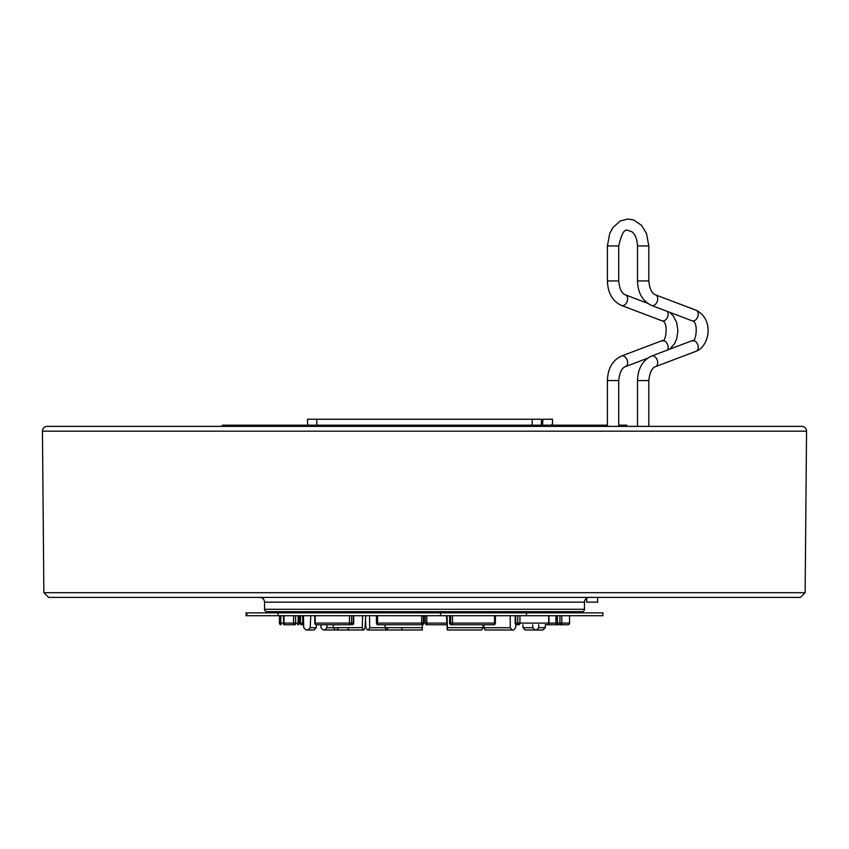 <?xml version="1.0" encoding="UTF-8"?>
<svg xmlns="http://www.w3.org/2000/svg" width="849" height="849" viewBox="0 0 849 849"><rect width="100%" height="100%" fill="white"/><g stroke="black" fill="none" stroke-linecap="round" stroke-linejoin="round"><path stroke-width="1.27" d="M573.765 597.409L586.68 597.409M586.68 598.152L586.68 602.164L597.622 602.164L597.622 597.409L800.384 597.409L48.616 597.409L43.861 592.687L42.45 431.175A4.754 4.754 0 0 1 47.204 426.368L801.796 426.368A4.754 4.754 0 0 1 806.55 431.175L42.45 431.175M584.473 602.164A4.754 4.754 0 0 1 589.227 597.409L259.773 597.409A4.754 4.754 0 0 1 264.527 602.164L264.527 609.295A2.377 2.377 0 0 0 266.904 611.673L582.096 611.673A2.377 2.377 0 0 0 584.473 609.295L584.473 602.164L264.527 602.164M43.861 592.687L805.139 592.687L806.55 431.175M787.968 426.368L61.032 426.368M541.322 425.179L541.535 419.236L532.259 419.236L532.153 425.179M316.847 425.179L316.741 419.236L532.259 419.236M307.678 425.179L307.465 419.236L316.741 419.236M551.086 425.179L552.476 423.991L552.476 419.236L542.978 419.236L542.458 425.179M618.709 425.179L626.689 425.179L626.689 426.368M222.311 426.368L222.311 425.179L607.406 425.179M526.454 629.99L536.568 629.99L526.454 629.99M541.301 629.99L539.582 629.99M522.867 624.758L523.048 627.729L525.043 629.99L536.568 629.99L538.701 627.676L538.733 624.758M485.066 629.99L483.962 627.729L510.313 627.729L512.212 629.99L485.066 629.99M483.792 624.758L483.962 627.729M515.821 624.429L515.651 627.676L513.624 629.99L485.787 629.99L512.212 629.99M510.313 627.729L510.196 615.716M526.412 615.716L602.907 615.716L602.907 612.861L526.412 612.861L526.412 615.716L278.069 615.716L278.069 612.861L526.412 612.861M246.815 612.861L246.815 615.716L246.093 615.716L246.093 612.861L278.069 612.861M246.815 615.716L278.069 615.716M440.557 612.861L440.557 615.716M285.614 624.758A1.666 1.613 -90 0 1 284.001 623.092L283.948 623.092A1.666 1.666 0 0 0 285.614 624.758L295.059 624.758A1.666 1.507 -90 0 1 293.552 623.092L295.622 623.092L295.622 615.716M299.028 623.092A1.666 1.496 90 0 1 297.521 624.758L297.521 624.758A1.666 0.573 -90 0 0 298.095 623.092L299.188 623.092L299.028 615.716M295.059 624.758A1.666 0.573 -90 0 0 295.622 623.092L298.095 623.092L298.095 615.716M291.377 624.758L283.693 624.758L283.407 615.716M284.659 624.461A1.666 1.666 -90 0 1 283.693 624.758L288.777 624.758M279.427 623.092L279.427 615.716L279.427 623.092A1.666 1.666 0 0 0 281.093 624.758L281.093 624.758A1.666 1.666 90 0 1 279.427 623.092L280.796 623.092L280.796 615.716M303.655 624.758L301.713 624.758L303.655 624.758A1.666 1.072 -90 0 1 302.668 623.092L303.602 623.092M353.715 615.716L353.715 623.092A1.666 1.666 0 0 1 352.048 624.758A1.666 1.274 -90 0 0 353.333 623.092L349.491 623.092A1.666 0.86 -90 0 0 350.35 624.758L316.454 624.758A1.666 1.274 90 0 1 315.181 623.092L315.202 615.716M300.047 615.716L300.047 623.092A1.666 1.666 0 0 0 301.713 624.758A1.666 1.422 90 0 1 300.291 623.092L300.642 615.716M365.792 624.758L365.208 624.758L365.792 624.758M446.85 624.758L426.867 624.758A1.666 1.645 90 0 1 425.222 623.092L426.835 623.092L426.835 615.716M567.907 624.758A1.666 1.666 0 0 0 569.573 623.092L569.573 623.092A1.666 1.666 -90 0 1 567.907 624.758L547.616 624.758A1.666 1.454 -90 0 1 547.467 624.747A1.666 1.666 0 0 0 547.616 624.758M556.042 623.092L555.957 623.092A1.666 1.666 0 0 0 557.623 624.758A1.666 1.571 90 0 1 556.042 623.092L556.042 615.716M557.623 624.758L557.326 615.716M569.573 623.092L569.573 615.716L569.573 623.092L561.805 623.092A1.666 1.571 -90 0 1 560.223 624.758L559.937 623.092L561.805 623.092L561.805 615.716M515.799 624.758L518.845 624.758A1.666 1.072 -90 0 1 517.773 623.092L548.709 623.092A1.666 1.422 -90 0 1 547.287 624.758L545.26 624.758M515.725 623.092L515.152 623.092A1.666 1.666 0 0 0 516.818 624.758A1.666 1.072 -90 0 1 515.746 623.092L515.746 615.716M495.423 615.716L495.328 623.092A1.666 1.56 90 0 1 493.757 624.758A1.666 1.666 0 0 0 495.423 623.092L494.564 623.092A1.666 0.807 -90 0 1 493.757 624.758L451.275 624.758A1.666 1.56 -90 0 1 449.715 623.092L449.715 615.716M494.564 615.716L494.564 623.092L452.506 623.092L452.188 624.758A1.666 1.56 -90 0 1 450.617 623.092L452.506 623.092L452.506 615.716M376.436 615.716L376.436 623.092L377.561 623.092A1.666 0.541 -90 0 0 378.102 624.758L378.102 624.758A1.666 1.645 90 0 1 376.468 623.092L376.436 623.092A1.666 1.666 0 0 0 378.102 624.758L422.133 624.758A1.666 1.645 -90 0 0 423.778 623.092L423.778 615.716M423.778 623.092L423.311 623.092A1.666 1.645 -90 0 1 421.677 624.758L421.645 623.092L423.311 623.092L423.311 615.716M483.208 624.758L483.049 627.676L481.595 629.99L447.444 629.99L447.073 615.716M480.598 629.99L447.296 629.99L446.425 615.716M422.526 624.715L422.07 629.99L386.295 629.99L385.181 627.676L385.032 624.758M421.921 629.99L387.027 629.99L387.94 627.729M362.597 615.716L362.29 627.676L363.213 629.99L363.934 629.99L365.038 627.729L365.728 615.716M320.837 624.758L320.975 627.676L323.193 629.99L335.376 629.99L333.349 627.676L333.201 624.758M348.981 627.729L347.538 629.99L323.193 629.99L363.213 629.99M338.687 627.729L336.788 629.99M303.401 615.716L303.73 627.676L306.118 629.99L313.992 629.99L316.199 627.729L316.359 624.758M310.776 615.716L310.225 627.729L307.847 629.99L312.432 629.99L306.118 629.99M324.764 629.99L326.876 627.729L333.349 627.729M326.939 624.758L326.876 627.729M365.505 619.505L365.951 627.676L367.415 629.99L401.704 629.99L402.012 627.729M386.295 629.99L422.431 629.99M368.402 629.99L369.686 627.729L385.191 627.729M369.548 615.716L369.686 627.729M545.345 624.758L545.27 627.676L542.882 629.99L536.568 629.99L542.882 629.99M536.568 629.99L535.008 629.99L536.568 629.99M523.048 627.729L532.801 627.729L535.008 629.99M532.801 627.729L532.641 624.758M618.709 426.368L618.709 380.564L607.406 380.564L607.406 426.368M647.5 358.267L625.501 366.598A5.646 3.863 -110.8 0 0 627.326 360.634A5.646 3.863 -110.8 0 0 622.466 355.858A5.646 3.863 -110.8 0 0 621.489 356.039C612.511 360.284 607.81 368.455 607.406 380.564M667.441 350.032A5.646 3.863 -110.8 0 0 667.367 344.025A5.646 3.863 -110.8 0 0 662.973 340.513A5.646 3.863 -110.8 0 0 661.997 340.682L621.489 356.039M667.441 311.456A5.646 3.863 110.8 0 1 667.367 317.473A5.646 3.863 110.8 0 1 662.973 320.986A5.646 3.863 110.8 0 1 661.997 320.805C668.938 321.378 665.807 343.845 661.997 340.682M637.514 426.368L637.514 380.564C637.917 368.455 642.619 360.284 651.608 356.039L692.105 340.682C695.925 343.845 699.045 321.378 692.105 320.805L651.608 305.46C642.619 301.215 637.917 293.032 637.514 280.934L648.816 280.934L648.816 245.945L646.482 233.422L641.621 225.441L633.619 219.955L627.942 219.01L620.29 220.963L612.946 227.5L609.709 233.507L607.406 245.945L618.709 245.945L618.709 280.934C619.515 288.957 621.786 293.605 625.501 294.89A5.646 3.863 110.8 0 1 627.326 300.864A5.646 3.863 110.8 0 1 622.466 305.629A5.646 3.863 110.8 0 1 621.489 305.46L661.997 320.805M618.709 280.934L607.406 280.934C607.81 293.032 612.511 301.215 621.489 305.46M648.816 245.945L637.514 245.945C637.079 238.877 635.137 234.091 631.698 231.607C627.114 230.875 623.707 224.454 618.709 245.945M651.608 305.46A5.646 3.863 -69.2 0 0 652.573 305.629A5.646 3.863 -69.2 0 0 657.434 300.864A5.646 3.863 -69.2 0 0 655.608 294.89C651.894 293.605 649.623 288.957 648.816 280.934M692.105 320.805A5.646 3.863 -69.2 0 0 693.081 320.986A5.646 3.863 -69.2 0 0 697.942 316.21A5.646 3.863 -69.2 0 0 696.116 310.246L655.608 294.89M692.105 340.682A5.646 3.863 69.2 0 1 693.081 340.513A5.646 3.863 69.2 0 1 697.942 345.278A5.646 3.863 69.2 0 1 696.116 351.253C709.7 346.159 714.359 319.192 696.116 310.246M651.608 356.039A5.646 3.863 69.2 0 1 652.573 355.858A5.646 3.863 69.2 0 1 657.434 360.634A5.646 3.863 69.2 0 1 655.608 366.598L696.116 351.253M637.514 380.564L648.816 380.564C649.74 372.361 652 367.713 655.608 366.598M264.527 609.295L584.473 609.295M236.574 425.179L236.574 426.368M293.552 615.716L293.552 623.092L284.001 623.092L284.001 615.716M283.407 623.092L280.796 623.092L281.093 624.758M301.713 624.758A1.666 1.072 -90 0 1 300.642 623.092L302.668 623.092L302.668 615.716M446.776 623.092L426.835 623.092L426.867 624.758A1.666 1.666 0 0 1 425.2 623.092L425.2 615.716M425.222 623.092L425.222 615.716M559.937 615.716L559.937 623.092L548.953 623.092L548.953 615.716M515.152 615.716L515.152 623.092L517.773 623.092L517.773 615.716M518.845 624.758A1.666 1.093 -90 0 0 519.938 623.092L519.938 615.716M548.709 623.092L548.709 615.716M450.617 615.716L450.617 623.092L449.715 623.092M495.328 623.092L495.328 615.716M376.468 623.092L376.468 615.716M421.645 615.716L421.645 623.092L377.561 623.092L377.561 615.716M353.333 623.092L353.333 615.716M350.35 624.758A1.666 1.274 -90 0 0 351.624 623.092L351.624 615.716M349.491 615.716L349.491 623.092L315.202 623.092A1.666 1.252 -90 0 0 316.454 624.758A1.666 1.666 0 0 1 314.788 623.092L314.788 615.716M447.55 627.676L483.049 627.676M385.181 627.676L422.388 627.676M333.349 627.676L362.29 627.676M310.225 627.729L316.199 627.729M538.701 627.676L545.27 627.676M607.406 245.945L607.406 280.934M625.501 294.89L647.5 303.231M669.787 349.141L674.573 343.665L676.695 338.825L677.916 330.707L676.685 322.641L673.331 315.955L669.787 312.347M618.709 380.564C619.632 372.361 621.893 367.713 625.501 366.598M637.514 280.934L637.514 245.945M648.816 426.368L648.816 380.564M805.139 592.687L800.384 597.409M277.729 611.673L277.729 612.861M297.521 624.758A1.666 1.666 0 0 0 299.188 623.092L299.188 615.716M283.948 623.092L283.948 615.716M571.271 611.673L571.271 612.861M555.957 623.092L555.957 615.716M547.287 624.758A1.666 1.666 0 0 0 548.953 623.092M449.609 615.716L449.609 623.092A1.666 1.666 0 0 0 451.275 624.758M422.133 624.758A1.666 1.666 0 0 0 423.8 623.092L423.8 615.716M335.376 629.99L363.51 629.99"/></g></svg>
